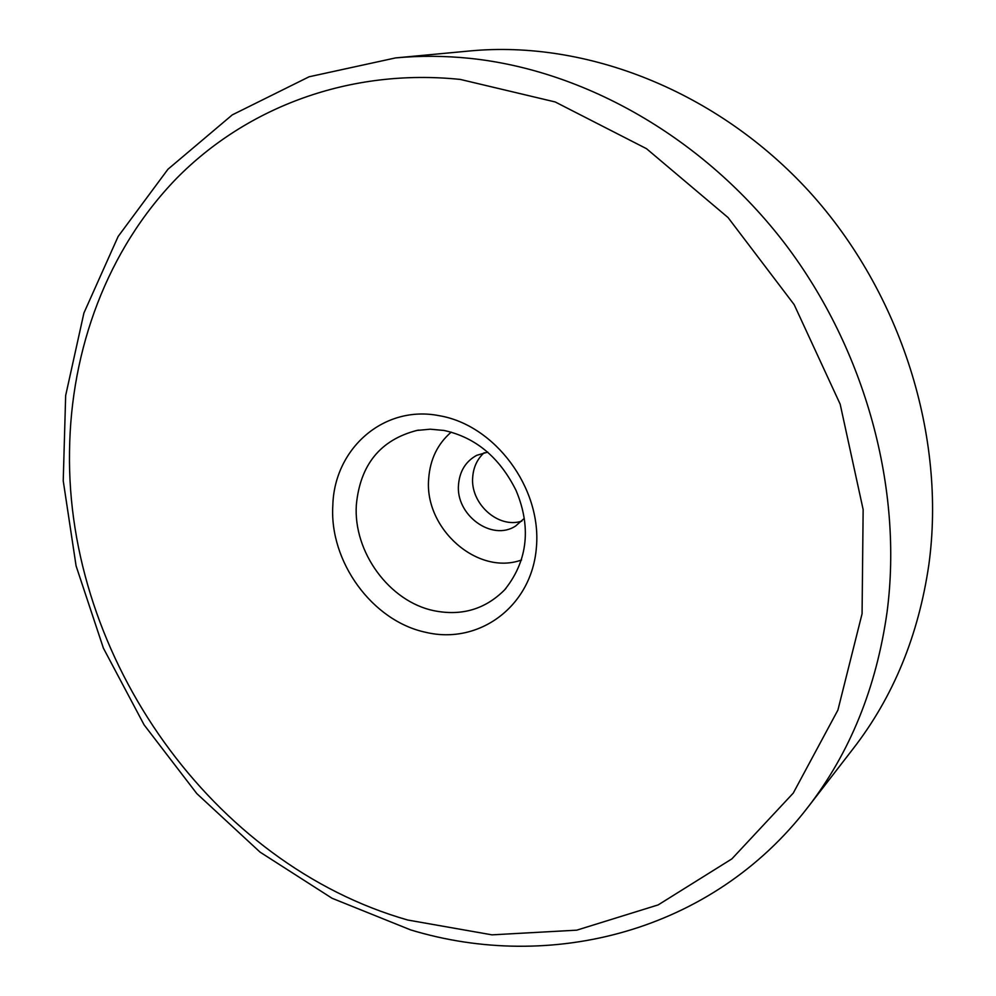 <?xml version="1.0" encoding="UTF-8"?>
<svg xmlns="http://www.w3.org/2000/svg" width="996" height="996" viewBox="0 0 996 996"><rect width="100%" height="100%" fill="white"/><g stroke="black" fill="none" stroke-linecap="round" stroke-linejoin="round"><path stroke-width="1.49" d="M469.95 50.945C586.432 39.952 717.207 90.823 809.375 191.718C901.231 292.799 946.387 437.082 928.845 564.769C918.499 635.46 893.4 696.602 853.535 748.208L807.831 807.32C849.949 752.827 876.356 687.75 887.063 612.092C903.173 489.086 865.773 350.181 785.122 243.908C704.072 137.884 585.063 70.367 470.075 58.378C444.776 55.776 419.939 55.627 395.561 57.917L469.95 50.945M521.568 559.976C477.433 576.074 423.91 528.428 428.703 478.491C430.135 459.293 437.642 443.83 451.225 432.115M484.218 452.682C477.358 458.907 473.523 466.975 472.727 476.885C470 503.478 498.199 529.038 521.854 521.107M524.257 518.393L515.617 526.013C491.738 541.774 455.272 514.832 458.546 484.305C459.779 470.946 465.842 461.297 476.723 455.321L487.791 452.109M407.762 920.03C212.335 864.354 66.159 657.26 69.521 451.425C70.741 349.223 107.294 249.71 176.753 178.197C246.585 107.431 349.397 67.952 460.326 79.431L555.208 101.966L646.491 148.678L728.039 217.539L794.148 304.602L840.176 404.189L863.146 509.579L862.075 613.735L837.91 710.061L793.252 793.115L731.886 858.876L658.194 904.891L576.771 930.164L491.962 934.846L407.762 920.03M433.945 610.71C389.324 601.584 353.132 551.958 356.344 504.835C360.203 464.671 380.397 439.871 416.913 430.434L430.222 429.201L444.042 430.459C475.553 437.381 499.544 457.351 516.003 490.343C528.839 520.696 531.378 556.615 504.623 589.856C485.214 609.303 461.658 616.25 433.945 610.71M332.826 505.346C334.283 448.574 383.784 404.65 439.298 415.706C494.912 425.068 541.662 487.878 536.433 547.041C532.051 606.365 479.039 645.109 425.753 632.311C372.355 621.093 329.215 561.769 332.826 505.346M807.831 807.32C711.53 932.617 549.941 972.283 410.601 929.891L332.066 898.268L260.093 852.153L196.822 793.613L144.084 724.839L103.397 648.147L76.094 565.952L63.234 480.831L65.661 395.537L83.913 313.018L118.138 236.463L167.951 169.245L232.28 114.876L309.134 76.767L395.561 57.917M505.918 588.424L504.623 589.856M418.83 430.098L416.913 430.434"/></g></svg>
